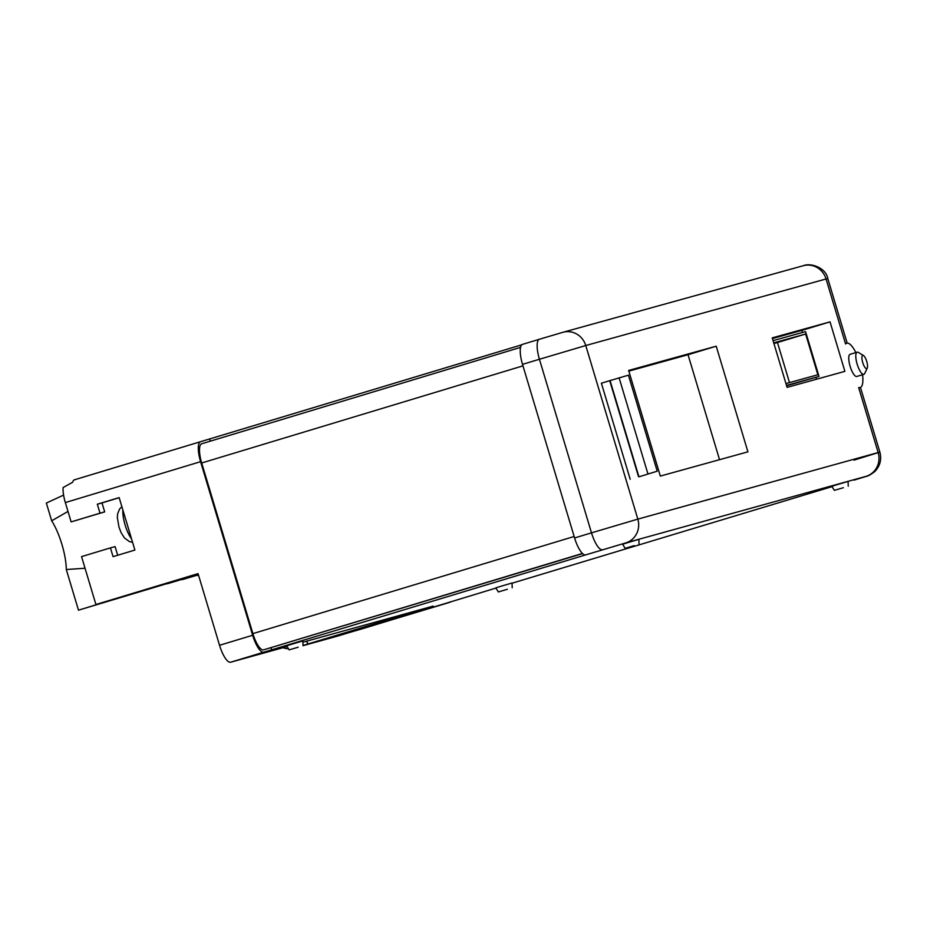 <?xml version="1.0" encoding="UTF-8"?>
<svg xmlns="http://www.w3.org/2000/svg" width="927" height="927" viewBox="0 0 927 927"><rect width="100%" height="100%" fill="white"/><g stroke="black" fill="none" stroke-linecap="round" stroke-linejoin="round"><path stroke-width="1.39" d="M306.767 641.125L307.648 644.056L303.002 645.459M283.059 647.695A19.282 18.401 -105.5 0 0 288.459 648.796M302.897 642.202L433.176 606.107L307.648 644.056M298.158 647.22L289.131 649.885L298.158 647.22M303.013 645.725L302.862 640.928L292.295 644.045L286.617 645.806L289.131 649.885M634.184 545.644L625.157 548.309L634.184 545.644M639.027 544.149L638.888 539.352L628.321 542.469L622.631 544.23L625.157 548.309M507.359 589.282L498.332 591.936L507.359 589.282M512.202 587.776L512.063 582.99L501.495 586.107L495.806 587.869L498.332 591.936M843.373 487.706L834.346 490.36L843.373 487.706M848.228 486.2L848.089 481.414L837.51 484.531L831.832 486.281L834.346 490.36M855.853 352.573A23.221 6.941 73.2 0 0 846.768 343.152A23.221 6.941 73.2 0 0 846.722 343.164A23.221 6.941 73.2 0 0 845.575 343.963L826.073 278.969L585.76 345.528L637.834 519.12L878.159 452.55L858.657 387.556A23.221 6.941 73.2 0 0 860.117 387.625A23.221 6.941 73.2 0 0 860.163 387.613A23.221 6.941 73.2 0 0 862.55 374.728M858.657 387.556L860.163 387.613M845.575 343.963L846.722 343.164M866.722 368.633A6.941 2.074 73.2 0 0 867.255 368.1A6.941 2.074 73.2 0 0 866.71 361.379A6.941 2.074 73.2 0 0 863.443 355.481A6.941 2.074 73.2 0 0 862.724 355.331A6.941 2.074 73.2 0 0 862.724 362.538A6.941 2.074 73.2 0 0 866.722 368.633M867.255 368.1L864.717 373.465A11.564 3.465 -106.8 0 1 863.848 374.334A11.564 3.465 -106.8 0 1 857.174 364.218A11.564 3.465 -106.8 0 1 857.151 352.19A11.564 3.465 -106.8 0 1 857.174 352.179A11.564 3.465 -106.8 0 1 858.356 352.434L863.443 355.481M863.848 374.334A11.564 3.465 -106.8 0 1 863.825 374.346L856.803 376.466A11.564 3.465 -106.8 0 1 856.78 376.466A11.564 3.465 -106.8 0 1 850.129 366.35A11.564 3.465 -106.8 0 1 850.105 354.311A11.564 3.465 -106.8 0 1 850.129 354.311L857.151 352.19M786.606 385.759L819.004 376.432L805.563 331.634L773.072 340.638M802.492 332.48L801.867 330.383L772.434 338.54M816.513 379.224L815.957 377.359M198.239 574.242L78.482 610.175L66.292 569.526A36.906 11.043 73.2 0 0 51.68 520.812L46.35 503.06L63.592 495.099M78.482 610.175L155.388 586.745A9.258 2.769 -106.8 0 1 154.994 586.768M85.041 568.239L66.292 569.526M51.68 520.812L67.995 511.426M198.088 573.743L95.921 604.508L198.054 573.628L219.548 645.285A19.282 5.771 73.2 0 0 230.649 662.214L287.092 646.582M521.727 344.832L200.603 441.681A19.282 5.771 -106.8 0 0 200.556 441.692A19.282 5.771 -106.8 0 0 200.58 461.681L252.654 635.273A19.282 5.771 -106.8 0 0 263.755 652.202L585.69 554.879A19.282 5.771 -106.8 0 1 574.589 537.961L591.496 532.851L539.421 359.259L522.515 364.369L574.589 537.961M95.921 604.508L81.553 556.617L110.429 547.892L113.059 556.652L134.89 550.059L119.154 497.602L97.323 504.207L100.012 513.176L71.136 521.901L65.342 502.573A19.282 5.771 -106.8 0 1 63.094 487.579L72.654 482.225A19.282 5.771 73.2 0 1 74.461 479.804L200.556 441.692M178.019 448.506L74.496 479.792A19.282 5.771 73.2 0 0 74.461 479.804M337.752 636.061A19.282 18.401 -105.5 0 1 337.358 636.165L303.002 645.679L360.916 629.19L495.945 588.077M832.052 486.64L512.063 583.21M772.237 337.88L787.093 387.37L844.891 371.356L830.036 321.866L772.237 337.88M747.915 451.831L716.223 346.2L628.633 370.452L660.325 476.084L747.915 451.831M639.398 476.687L657.231 471.194L639.398 476.687M638.541 476.71L609.734 380.684L601.38 383.21L630.186 479.236M522.515 364.369A19.282 5.771 -106.8 0 1 522.492 344.369A19.282 5.771 -106.8 0 1 522.527 344.357L539.363 339.27M449.676 602.365A19.282 5.771 73.2 0 0 449.722 602.353A19.282 5.771 73.2 0 0 450.58 601.797M307.787 644.022L306.907 641.09M801.867 330.383L830.036 321.866M719.537 459.688L688.043 354.717L628.83 371.113M688.043 354.717L716.223 346.2M209.711 439.155L210.313 441.171M201.669 443.778L520.534 347.393L201.704 443.766A18.505 5.539 73.2 0 0 201.669 443.778A18.505 5.539 73.2 0 0 201.692 462.979L252.886 633.616A18.505 5.539 73.2 0 0 263.535 649.862L582.596 553.604M271.09 647.776L271.75 649.989M609.734 380.684L628.425 375.168L657.231 471.194M610.036 380.487L638.842 476.513M619.085 377.752L647.892 473.778M167.381 583.767L198.297 574.427L167.289 583.465M198.413 574.81L182.271 579.642L198.39 574.763M198.505 575.146L197.173 575.516L198.494 575.111M110.429 547.892L115.087 546.594L117.694 555.25M119.189 497.718L101.993 502.921L104.681 511.878L71.136 521.901M104.681 511.878L100.012 513.176M101.993 502.921L97.323 504.207M786.513 385.435L819.004 376.432M785.957 383.593L817.869 374.751L805.644 334.01L773.732 342.851M789.491 382.619L777.463 342.526L773.929 343.5M777.463 342.526L805.644 334.01M178.1 448.483L200.522 441.704M803.315 265.701C811.31 262.411 826.258 268.297 827.788 278.529L826.073 278.969A19.282 18.401 -105.5 0 0 803.315 265.701L563.002 332.272A19.282 18.401 74.5 0 0 562.608 332.387L539.433 339.247A19.282 5.771 -106.8 0 0 539.398 339.259L563.002 332.272A19.282 18.401 74.5 0 1 585.76 345.528L539.421 359.259A19.282 5.771 -106.8 0 1 539.398 339.259L522.492 344.369M200.58 461.681L65.342 502.573M263.755 652.202L230.649 662.214M854.068 480.116L854.034 480.128A19.282 5.771 -106.8 0 1 854.034 480.128L866.305 476.362C867.962 476.2 870.754 474.624 874.659 471.658C880.071 466.13 881.809 459.618 879.874 452.121L878.159 452.55A19.282 18.401 -105.5 0 1 866.085 476.339L854.034 480.128A19.282 5.771 -106.8 0 0 854.115 480.105M866.085 476.339L625.771 542.909L585.69 554.879M219.548 645.285L252.654 635.273M602.596 549.769A19.282 5.771 -106.8 0 1 591.496 532.851L637.834 519.12A19.282 18.401 74.5 0 1 625.771 542.909M854.057 460.116L879.874 452.121L860.476 387.486M201.692 462.979L522.955 365.864M252.886 633.616L574.149 536.49M263.535 649.862L582.446 553.454M198.111 573.836L155.388 586.745M122.874 509.977A19.282 5.771 73.2 0 0 131.53 538.854M337.358 636.165L449.722 602.353M827.788 278.529L847.162 343.083M132.573 542.33L129.421 541.6L124.392 537.869L121.101 532.631L118.957 527.069L117.335 517.359L117.648 513.778L119.583 509.039L121.866 506.652"/></g></svg>
